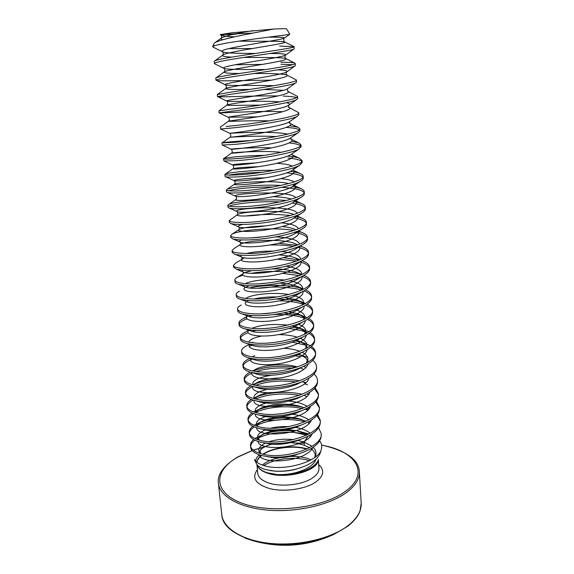 <?xml version="1.0" encoding="UTF-8"?>
<svg xmlns="http://www.w3.org/2000/svg" width="574" height="574" viewBox="0 0 574 574"><rect width="100%" height="100%" fill="white"/><g stroke="black" fill="none" stroke-linecap="round" stroke-linejoin="round"><path stroke-width="0.86" d="M255.724 461.223C255.681 458.985 256.901 456.868 259.391 454.859M260.79 455.297L256.958 461.123M257.475 465.945C258.982 468.829 262.253 471.103 267.297 472.761L277.278 474.612C295.122 476.241 316.288 468.391 318.412 459.451L317.996 460.994C315.879 471.534 284.424 479.103 267.326 472.847C262.253 471.118 258.974 468.829 257.489 465.966L257.36 465.693M321.325 449.32L320.4 452.57C317.63 459.874 309.529 465.378 296.084 469.08C288.779 470.881 281.676 471.548 274.767 471.089L266.142 469.719C261.019 468.262 257.755 466.203 256.341 463.527L254.397 459.437C255.853 462.149 259.269 464.273 264.65 465.808C283.434 471.584 318.764 461.977 321.325 449.32C322.294 446.02 321.512 442.949 318.979 440.122M213.758 47.441L212.811 46.767L212.897 45.92L225.604 43.237C247.042 39.477 288.284 34.935 289.784 34.225L286.627 28.965C286.419 28.585 282.028 28.614 273.446 29.059C260.79 31.685 239.667 35.409 226.917 38.645C219.813 40.424 215.566 41.959 214.174 43.265L212.918 45.877M308.41 433.822L296.894 430.78C301.415 431.698 305.024 432.983 307.736 434.633M295.266 430.988C283.305 429.904 272.521 431.045 262.921 434.396L254.82 438.529M253.629 439.49C251.369 441.506 250.321 443.559 250.486 445.646C250.96 449.356 254.921 452.169 262.368 454.077C284.001 460.097 323.901 447.211 321.139 433.435L318.613 427.759M306.552 433.973L294.089 432.43C278.412 431.469 265.834 433.722 256.348 439.182M254.913 440.172C252.244 442.188 250.816 444.283 250.63 446.45M250.486 445.646L250.637 447.275C251.111 451.006 255.071 453.833 262.519 455.756L268.51 456.775C278.189 457.772 288.227 456.811 298.616 453.883C313.526 449.055 321.074 442.784 321.253 435.07L321.139 433.435M252.244 48.539L228.775 48.618M215.078 63.994L214.396 63.549L214.246 61.289C214.87 60.507 218.945 59.423 226.472 58.06C250.092 53.791 296.277 48.001 294.067 46.695L279.581 46.064M262.469 64.388L235.06 64.762M214.396 63.549C214.454 62.781 218.543 61.676 226.665 60.22C248.305 56.338 290.939 50.892 293.766 49.163L294.211 48.797L294.067 46.695M271.308 80.173C247.093 80.267 216.161 81.537 215.975 80.202L215.774 78.035C216.118 77.461 220.201 76.536 228.029 75.266C251.57 71.499 297.476 65.357 295.237 63.441L294.577 63.004C292.661 62.509 288.062 62.257 280.786 62.243M215.968 80.159C216.046 79.614 220.129 78.695 228.222 77.404C249.396 74.039 291.011 68.45 294.742 66.11L295.38 65.522L295.237 63.441M277.967 95.958C253.407 95.535 216.893 97.537 217.517 96.604L217.324 94.559L229.571 92.299C253.034 89.027 298.667 82.534 296.399 80.023L287.179 75.223M217.517 96.604L229.765 94.416C250.479 91.539 291.075 85.849 295.667 82.943L296.543 82.082L296.399 80.023M282.803 111.722C258.752 110.646 218.278 113.243 219.053 112.884L218.866 110.861L231.1 109.153C254.483 106.362 299.843 99.539 297.547 96.439L288.248 91.517M219.053 112.884L231.293 111.248C251.548 108.83 291.14 103.09 296.543 99.646L297.691 98.477L297.547 96.439M226.048 126.524L232.613 125.842C255.911 123.525 301.006 116.364 298.681 112.691L289.274 107.611M220.387 127.005L220.581 129.007L232.8 127.909C252.617 125.936 291.197 120.167 297.368 116.235L298.824 114.707L298.681 112.691M249.991 140.616C234.063 141.434 224.764 142.187 222.088 142.883L234.113 142.352C257.331 140.501 302.161 133.017 299.807 128.777L297.913 127.256L289.884 125.771M221.901 142.983L222.317 145.05L234.3 144.404C253.672 142.84 291.248 137.093 298.157 132.709L299.951 130.779L299.807 128.777M264.463 155.367C245.069 155.583 226.099 157.541 223.717 158.575L223.394 158.811C223.566 159.271 227.634 159.235 235.591 158.697C258.731 157.305 303.302 149.498 300.927 144.713L298.631 142.833L291.657 141.34M223.394 158.811L223.975 160.971L235.778 160.734C254.713 159.558 291.262 153.861 298.882 149.068L301.063 146.693L300.927 144.713M274.128 170.37C252.998 169.918 228.667 172.43 225.367 174.066L224.872 174.482C225.065 175.135 229.126 175.271 237.062 174.883C260.122 173.929 304.428 165.814 302.032 160.49L299.298 158.216C296.758 157.283 292.912 156.58 287.768 156.099M302.878 177.108C301.257 175.271 296.643 173.936 289.031 173.104L286.613 172.867M262.433 172.265C247.358 172.752 236.187 173.7 228.911 175.099M224.872 174.482L225.058 176.426L225.668 176.778C227.204 177.165 231.057 177.201 237.241 176.892C255.746 176.089 291.269 170.471 299.563 165.312L302.168 162.449L302.032 160.49M281.066 185.452C259.57 184.218 231.265 187.11 227.039 189.363L226.335 190.001C226.543 190.848 230.605 191.149 238.511 190.905C261.493 190.389 305.547 181.972 303.122 176.11C303.029 175.099 301.967 174.202 299.922 173.427C297.648 172.573 294.44 171.891 290.293 171.389M304.012 192.563C302.469 190.525 297.841 189.025 290.143 188.078L281.805 187.339M272.98 187.031C254.662 186.758 234.565 188.853 228.567 190.769M226.335 190.001L226.522 191.931L227.39 192.469C229.098 192.943 232.865 193.086 238.691 192.893C256.765 192.434 291.269 186.93 300.188 181.449C302.304 180.243 303.323 179.117 303.259 178.055L303.122 176.11M286.347 200.52C265.174 198.482 233.876 201.596 228.725 204.466L227.792 205.37C228.014 206.403 232.068 206.862 239.946 206.762C262.856 206.676 306.652 197.958 304.206 191.587C304.091 190.396 302.857 189.348 300.496 188.451L292.553 186.564M280.248 201.926C259.943 200.857 234.644 203.619 229.241 206.195M227.792 205.37L227.971 207.279L229.148 208.053C230.999 208.592 234.658 208.821 240.126 208.735C257.769 208.599 291.262 203.232 300.762 197.463C303.23 196.071 304.421 194.751 304.342 193.51L304.206 191.587M290.523 215.53C275.484 213.958 260.417 214.124 245.306 216.039M293.852 214.489L293.587 214.375C281.138 209.252 242.537 211.533 237.772 214.432L229.227 220.588C229.471 221.808 233.518 222.432 241.374 222.468C264.198 222.798 307.75 213.793 305.282 206.905C305.146 205.528 303.725 204.322 301.013 203.296L294.512 201.596M229.227 220.588L229.406 222.482L230.942 223.53C232.908 224.118 236.445 224.412 241.554 224.42C258.774 224.585 291.248 219.383 301.293 213.37C304.127 211.777 305.497 210.256 305.411 208.814L305.282 206.905M293.967 230.454L293.285 230.339C273.446 226.902 239.085 230.131 232.176 234.099L230.655 235.663C230.913 237.062 234.953 237.844 242.78 238.016C265.532 238.755 308.834 229.464 306.344 222.088C306.186 220.502 304.564 219.132 301.486 217.969L296.435 216.534M230.655 235.663L230.827 237.536L232.779 238.892C234.823 239.516 238.217 239.867 242.96 239.946C259.757 240.398 291.219 235.376 301.766 229.162C305.002 227.361 306.573 225.625 306.473 223.975L306.344 222.088M296.873 245.27L278.591 243.268M240.147 244.567L233.934 248.642L232.061 250.594C232.334 252.165 236.373 253.105 244.18 253.407C266.853 254.555 309.903 244.983 307.399 237.119C307.212 235.318 305.382 233.769 301.917 232.47L297.468 231.164M293.623 246.425C286.512 245.292 278.555 244.811 269.758 244.99M232.061 250.594L232.24 252.452L234.644 254.146C236.739 254.784 239.975 255.179 244.352 255.322C260.732 256.033 291.176 251.218 302.189 244.854C305.856 242.824 307.635 240.872 307.528 238.985L307.399 237.119M299.398 259.979L283.542 257.647M244.352 257.826L235.727 263L233.46 265.389C233.747 267.132 237.787 268.223 245.557 268.654C268.158 270.189 310.972 260.352 308.439 252.008C308.224 249.977 306.179 248.248 302.29 246.806L299.843 246.016M296.65 261.084L277.371 259.147M233.46 265.389L233.632 267.226L236.553 269.292L245.729 270.548C261.687 271.502 291.097 266.917 302.541 260.431C306.674 258.178 308.683 255.99 308.568 253.859L308.439 252.008M301.63 274.573L296.478 273.26C281.762 270.784 266.68 270.799 251.24 273.303M242.802 275.19L237.543 277.185C235.677 278.16 234.78 279.115 234.845 280.04C235.146 281.949 239.179 283.19 246.928 283.75C269.45 285.673 312.019 275.57 309.472 266.752C309.228 264.485 306.947 262.562 302.627 260.983L301.946 260.747M299.276 275.635L282.76 273.346M234.845 280.04L235.017 281.863C235.11 282.824 236.28 283.649 238.511 284.338L247.1 285.63C262.627 286.806 290.996 282.465 302.828 275.907C307.463 273.425 309.723 270.985 309.601 268.589L309.472 266.752M303.639 289.038L297.519 287.309C283.836 284.266 262.662 284.941 249.324 287.954M239.387 291.19C237.198 292.331 236.144 293.45 236.215 294.548C236.538 296.629 240.556 298.014 248.284 298.702C270.727 301.006 313.067 290.638 310.491 281.36C310.247 279.014 308.03 277.012 303.84 275.355M301.601 290.071L297.648 289.052C285.063 286.663 271.653 286.412 257.41 288.299M236.215 294.548L236.38 296.356C236.502 297.504 237.88 298.473 240.513 299.276L248.449 300.561C263.552 301.946 290.882 297.856 303.05 291.283C308.224 288.557 310.749 285.859 310.62 283.176L310.491 281.36M305.476 303.388L298.552 301.228C291.857 299.743 284.288 299.04 275.843 299.111M241.259 305.031C238.719 306.344 237.493 307.642 237.571 308.927C237.909 311.173 241.927 312.701 249.625 313.504C271.99 316.181 314.1 305.562 311.503 295.832C311.28 293.529 309.307 291.527 305.583 289.834M303.689 304.392L298.681 302.957C292.984 301.673 286.555 300.97 279.402 300.841M237.571 308.927L237.736 310.713C237.88 312.062 239.494 313.196 242.58 314.107L249.79 315.348C264.463 316.92 290.745 313.103 303.208 306.552C308.963 303.581 311.768 300.611 311.632 297.633L311.503 295.832M307.169 317.609L299.578 315.026L283.549 312.909M271.617 312.938L263.136 313.662M252.417 315.542L248.851 316.504M246.641 317.228L243.161 318.692C240.241 320.184 238.827 321.677 238.913 323.169C239.272 325.573 243.283 327.245 250.953 328.17C273.246 331.212 315.119 320.342 312.507 310.168C312.299 307.901 310.527 305.906 307.19 304.184M305.59 318.592L299.707 316.74C292.03 314.954 283.384 314.229 273.769 314.552M247.021 318.879C242.493 320.507 239.889 322.222 239.2 324.037M238.913 323.169L239.085 324.941C239.25 326.506 241.123 327.804 244.703 328.837L251.118 329.993C265.353 331.736 290.588 328.206 303.302 321.713C309.659 318.505 312.773 315.255 312.636 311.955L312.507 310.168M308.755 331.707L300.597 328.694L292.596 327.18M250.91 329.971L248.162 330.897M248.499 330.208L245.112 332.195C241.769 333.874 240.147 335.568 240.248 337.282C240.614 339.844 244.624 341.645 252.273 342.692C274.487 346.093 316.131 334.979 313.504 324.375C313.304 322.143 311.704 320.156 308.704 318.412M307.348 332.669L300.726 330.394L288.894 328.443M256.162 330.351L251.95 331.413M248.04 332.712C243.634 334.42 241.123 336.235 240.506 338.143M240.248 337.282L240.413 339.04C240.614 340.841 242.773 342.319 246.885 343.467L252.438 344.5C266.228 346.395 290.401 343.159 303.316 336.773C310.326 333.322 313.763 329.785 313.626 326.14L313.504 324.375M301.73 342.283L295.438 340.934M250.293 344.192L249.755 344.393M249.64 344.077L247.107 345.526C243.311 347.399 241.46 349.308 241.568 351.266C241.948 353.979 245.952 355.916 253.579 357.078C275.721 360.831 317.135 349.473 314.487 338.445C314.294 336.249 312.844 334.269 310.125 332.511M305.712 345.196L292.345 342.147M252.151 345.297L249.166 346.38M241.568 351.266L241.733 353.003C241.97 355.069 244.438 356.727 249.13 357.989L253.737 358.872C267.075 360.895 290.164 357.968 303.23 351.733C310.95 348.052 314.746 344.206 314.609 340.195L314.487 338.445M301.924 355.493L297.906 354.574M250.171 358.233L249.152 358.693C244.861 360.759 242.766 362.897 242.881 365.121C243.276 367.984 247.272 370.058 254.87 371.328C276.941 375.425 318.132 363.837 315.463 352.393C315.284 350.219 313.949 348.253 311.481 346.488M300.676 356.813L295.309 355.765M253.227 358.793C247.143 360.953 243.763 363.342 243.089 365.968M242.881 365.121L243.039 366.843C243.319 369.19 246.124 371.041 251.462 372.411L255.028 373.1C267.9 375.238 289.877 372.626 303.036 366.599C311.531 362.689 315.714 358.535 315.585 354.122L315.463 352.393M296.213 367.346C279.753 365.243 265.317 366.463 252.912 370.991M250.372 372.124C246.117 374.277 244.05 376.515 244.172 378.847C244.581 381.861 248.571 384.056 256.148 385.448C278.146 389.875 319.115 378.058 316.432 366.205C316.252 364.067 315.033 362.108 312.773 360.336M292.439 368.465C279.036 367.231 266.967 368.25 256.241 371.522M252.897 372.727C247.746 374.865 244.904 377.183 244.373 379.687M244.172 378.847L244.337 380.555C244.66 383.21 247.846 385.269 253.902 386.733L256.305 387.199C268.697 389.43 289.547 387.141 302.742 381.373C312.055 377.247 316.661 372.763 316.554 367.927L316.432 366.205M299.37 380.878C284.381 377.749 264.09 379.701 253.399 384.558L252.904 384.781M250.788 385.864C247.093 387.988 245.32 390.184 245.457 392.451C245.88 395.608 249.869 397.933 257.417 399.432C279.337 404.189 320.091 392.15 317.393 379.895C317.221 377.785 316.095 375.841 314.021 374.061M296.241 381.932C281.016 380.031 267.477 381.172 255.624 385.355M252.926 386.496C248.499 388.612 246.067 390.872 245.643 393.283M245.457 392.451L245.622 394.144C246.002 397.136 249.611 399.404 256.456 400.953L257.575 401.169C269.457 403.472 289.167 401.513 302.319 396.046C312.536 391.712 317.594 386.898 317.508 381.602L317.393 379.895M302.096 394.302C287.502 390.664 266.91 392.315 255.617 397.258L253.156 398.421M251.355 399.468C248.126 401.563 246.583 403.716 246.734 405.926C247.164 409.226 251.147 411.68 258.673 413.28C280.521 418.367 321.06 406.112 318.34 393.463L315.219 387.672M299.477 395.328C282.817 392.738 268.144 393.979 255.444 399.03M253.199 400.114C249.346 402.209 247.251 404.419 246.906 406.758M246.734 405.926L246.892 407.605C247.329 410.919 251.304 413.388 258.824 415.002L259.154 415.067C272.593 417.248 286.792 415.77 301.752 410.632C312.945 406.112 318.513 400.953 318.455 395.149L318.34 393.463M302.146 407.009L302.024 406.98C285.895 403.945 271.201 404.878 257.934 409.793L253.586 411.924M252.036 412.936C249.188 415.002 247.839 417.119 247.997 419.285C248.442 422.729 252.417 425.298 259.914 427.006C281.691 432.409 322.014 419.938 319.28 406.909L316.389 401.154M306.631 409.836L304.916 409.312M302.304 408.623C287.187 404.95 266.207 407.059 255.559 412.548M253.651 413.603C250.271 415.669 248.434 417.836 248.155 420.111M247.997 419.285L248.155 420.95C248.599 424.401 252.574 426.991 260.072 428.713L261.995 429.079C274.372 430.902 287.366 429.589 300.991 425.126C313.261 420.455 319.395 414.937 319.395 408.58L319.28 406.909M301.852 419.529L301.587 419.472C286.62 416.803 272.88 417.7 260.359 422.17L254.153 425.291M252.797 426.274C250.271 428.319 249.087 430.4 249.245 432.523C249.704 436.104 253.672 438.794 261.148 440.602C282.853 446.314 322.961 433.643 320.213 420.225L317.515 414.514M304.83 421.833C289.274 417.384 266.515 419.716 255.882 425.937M254.232 426.948C251.24 428.993 249.625 431.124 249.396 433.341M249.245 432.523L249.403 434.174C249.862 437.761 253.83 440.473 261.299 442.296L265.08 442.985C276.223 444.412 287.847 443.264 299.965 439.548C313.469 434.762 320.256 428.878 320.328 421.883L320.213 420.225M292.618 64.697L280.937 64.252M296.478 97.544C294.232 96.812 289.841 96.332 283.305 96.102M299.262 129.824C297.418 128.684 293.135 127.873 286.397 127.399M300.511 145.739C298.961 144.497 295.187 143.572 289.181 142.962M301.709 161.495C300.008 159.873 295.402 158.704 287.904 158.001M305.124 207.874C303.732 205.729 299.413 204.114 292.173 203.038M306.215 223.042C304.966 220.825 300.998 219.117 294.304 217.919M307.298 238.059C305.999 235.541 301.687 233.625 294.354 232.312M308.36 252.94C307.248 250.479 303.531 248.542 297.21 247.121M309.408 267.678C308.439 265.267 305.203 263.315 299.693 261.809M310.441 282.279C309.587 279.918 306.738 277.952 301.895 276.388M311.467 296.736C310.706 294.419 308.181 292.453 303.883 290.839M312.478 311.065C311.797 308.79 309.537 306.825 305.698 305.174M313.483 325.264C312.859 323.019 310.828 321.06 307.377 319.381M314.48 339.327C313.906 337.117 312.062 335.166 308.941 333.458M310.24 345.677L303.431 342.771M315.456 353.261C314.932 351.087 313.253 349.136 310.419 347.421M307.621 357.415L298.602 354.201M305.827 382.585L304.572 382.184M318.348 394.309L314.437 388.555M307.571 384.81L304.694 383.819M319.295 407.741L315.671 402.03M308.776 409.04L306.911 408.358M320.227 421.058L316.862 415.382M310.139 422.091L308.92 421.603M220.229 34.648L231.279 32.876L273.446 29.059M220.581 34.684L236.402 34.139M245.27 538.197L254.088 541.06C277.687 547.531 311.388 544.762 333.609 534.523L347.614 526.38M215.336 45.375L212.904 46.48M223.286 34.849L220.638 34.763M304.414 445.331L304.177 442.152L307.965 436.276M294.089 432.43L306.717 435.121M318.204 460.255C317.845 471.139 285.185 479.67 267.391 473.127C261.479 471.096 258.035 468.348 257.052 464.897M256.922 462.285C257.324 459.918 258.888 457.657 261.601 455.519M263.322 454.292C273.324 447.598 293.838 445.166 306.631 449.098L306.76 449.133M311.144 459.796L307.327 458.375C295.036 454.5 275.556 456.574 265.267 462.895L262.203 465.04M256.922 464.474L257.748 473.356C258.235 477.331 261.737 480.488 268.259 482.82C280.708 487.326 302.398 484.944 312.421 478.013C316.948 474.956 319.122 471.728 318.943 468.327L318.333 459.803M307.169 448.947L306.638 448.782C293.68 444.793 272.822 447.354 262.928 454.206M261.263 455.433C258.623 457.578 257.138 459.839 256.815 462.199M221.758 514.577C223.049 528.295 242.422 540.679 270.569 543.434C298.674 546.24 331.198 538.577 347.909 525.734C357.164 518.466 361.591 510.925 361.182 503.118L360.156 510.53C358.52 515.753 354.366 521.02 347.701 526.322L333.609 534.523C307.879 546.175 281.375 548.349 254.088 541.06C232.979 534.222 222.203 525.397 221.758 514.577L218.414 483.251C219.612 496.137 239.1 507.681 267.556 510.121C295.954 512.596 328.902 505.192 345.849 493.001C355.241 486.113 359.747 478.996 359.367 471.656C358.779 459.602 346.179 450.719 321.576 445.015M252.187 450.619L237.866 457.069C213.722 470.415 212.509 492.198 241.625 503.054C270.426 514.168 322.172 508.392 344.881 491.703C371.113 473.5 355.607 450.791 321.605 445.144M303.746 443.178L295.832 443.092M263.523 447.225L253.349 450.21M257.403 469.647C251.297 478.042 255.688 484.434 270.576 488.826C284.891 492.162 305.289 489.12 315.513 482.203C323.865 476.033 324.92 470.163 318.678 464.61M304.242 445.259L296.399 443.185L288.335 442.396M274.25 443.594L269.062 444.994C262.763 447.232 259.405 449.937 258.982 453.108M259.261 454.816C261.629 465.256 306.078 461.898 312.859 447.541M310.347 436.405L309.286 435.587M307.772 434.611L296.894 430.78M296.241 430.658C285.371 428.972 275.534 429.646 266.745 432.674C261.428 434.676 258.458 437.022 257.841 439.713M257.934 441.377C259.226 451.932 305.913 448.438 312.127 433.887M309.135 423.253L307.707 422.249M301.587 419.472L297.239 418.259C285.135 416.078 274.236 416.724 264.535 420.204C260.115 421.962 257.518 423.964 256.736 426.202M256.628 427.824C256.714 438.486 305.777 434.841 311.373 420.125M301.45 406.772L297.447 405.617C284.395 403.113 272.722 403.773 262.433 407.583C258.831 409.083 256.578 410.747 255.688 412.584M255.358 414.163C254.095 424.911 305.669 421.122 310.584 406.263M266.68 392.81L260.417 394.812C257.561 396.046 255.652 397.395 254.698 398.851M254.138 400.394C251.347 411.199 305.59 407.275 309.773 392.286M305.246 383.088L302.311 381.588L305.217 383.109M279.861 377.993C271.057 378.244 263.932 379.543 258.472 381.889L253.801 384.996M252.969 386.503C248.434 397.359 305.562 393.29 308.927 378.201M297.49 366.922C284.934 363.22 265.267 364.669 256.571 368.817L253.026 371.012M251.871 372.504C249.783 376.731 261.062 380.081 276.417 378.438C291.75 376.867 306.588 370.417 308.044 364.002M308.173 362.072L307.772 360.601M298.724 354.201L298.652 354.172C308.453 358.607 307.772 360.178 306.222 363.199M254.705 355.593L252.366 356.899M250.867 358.384C247.817 362.531 259.025 365.961 274.917 364.275C290.788 362.668 306.164 356.067 307.126 349.695M307.104 347.837C306.308 344.773 303.036 342.326 297.303 340.511L296.751 340.346M252.89 342.212L252.086 342.671M249.984 344.135C245.823 348.188 256.858 351.711 273.339 349.989C289.784 348.346 305.763 341.587 306.164 335.273M305.985 333.494C305.052 330.861 302.082 328.723 297.074 327.087L292.295 325.838M287.961 325.114C273.116 323.693 261.127 324.748 251.979 328.271M248.815 330.208L249.288 329.763C243.807 333.695 254.526 337.333 271.646 335.575C288.715 333.91 305.397 326.979 305.167 320.73M304.816 319.029C303.775 316.805 301.106 314.968 296.801 313.519L288.88 311.668M247.416 315.915L247.437 316.209C243.046 319.883 254.87 322.882 272.033 320.787C289.16 318.778 304.966 311.962 304.112 306.078M303.581 304.45C302.476 302.613 300.109 301.063 296.478 299.815L284.797 297.418M277.536 296.93C268.639 296.758 260.883 297.425 254.26 298.925M248.8 300.582L247.645 301.113M246.633 301.68L246.239 301.974M246.153 302.046C241.625 305.526 253.873 308.245 271.402 305.964C288.894 303.768 304.572 296.952 303.007 291.305M302.268 289.748C301.142 288.277 299.09 287.014 296.112 285.96C291.678 284.446 286.196 283.506 279.66 283.126M266.114 283.161L261.12 283.585M249.496 285.737L245.952 287.086M245.694 287.215L245.751 287.208C239.243 290.559 250.895 293.472 269.292 291.176C287.646 288.98 304.277 281.97 301.831 276.417M300.869 274.932L295.696 271.954C289.619 269.923 281.863 268.89 272.435 268.869M251.878 270.627L244.904 272.6M244.273 272.901C237.894 276.037 250.228 278.548 268.962 276.022C287.674 273.583 303.883 266.637 300.582 261.407M299.363 259.993L295.237 257.798C291.032 256.313 285.587 255.351 278.907 254.921M241.719 255.2C240.37 256.083 240.635 256.829 242.515 257.432L241.869 257.267L242.02 258.824L242.615 258.544C236.725 261.428 250.027 263.43 269.005 260.646C287.961 257.948 303.438 251.147 299.233 246.282M297.719 244.94L294.727 243.476C281.762 238.296 246.935 240.456 240.98 244.015C235.577 246.626 249.884 248.119 269.098 245.098C288.306 242.156 302.972 235.519 297.77 231.042M295.89 229.779L294.175 229.004C291.176 227.9 287.222 227.082 282.322 226.551M266.322 225.883C252.596 226.321 243.613 227.462 239.365 229.313C234.443 231.638 249.819 232.613 269.263 229.363C288.729 226.192 302.462 219.749 296.162 215.681M297.188 213.277C292.991 203.921 227.72 208.656 237.493 211.756L237.772 214.432C233.324 216.455 249.855 216.907 269.536 213.442C289.246 210.055 301.902 203.849 294.362 200.204M291.542 199.085C287.014 197.779 280.93 196.982 273.281 196.681M228.725 204.466L236.187 199.372C232.47 200.986 248.32 201.036 267.419 197.779C286.541 194.579 299.937 188.975 294.118 185.51L294.225 185.438M288.808 183.587C273.705 179.971 237.722 182.345 234.623 184.125C231.43 185.395 247.982 184.979 267.125 181.635C286.297 178.342 299.061 173.075 292.69 169.976L293.135 170.205L293.099 169.71L291.621 170.7C293.501 169.61 294.304 168.591 294.024 167.644M258.4 166.697C244.266 167.185 235.821 167.852 233.066 168.699C230.425 169.603 247.667 168.727 266.831 165.326C286.024 161.968 298.143 157.068 291.226 154.32L292.037 154.679L291.979 153.875L290.846 154.585L292.073 153.739M281.411 152.325C263.638 150.374 233.008 152.447 231.523 153.086C229.471 153.61 247.028 152.318 266.049 148.939C285.12 145.595 296.952 141.104 290.057 138.678L289.676 138.542M276.144 136.605C257.568 135.435 230.77 137.157 230.002 137.272C228.545 137.408 245.995 135.765 264.736 132.479C283.513 129.215 295.459 125.168 289.224 123.008M269.22 120.877C250.68 120.368 228.66 121.616 228.488 121.272C227.613 121.021 244.947 119.048 263.394 115.848C281.891 112.669 293.938 109.046 288.356 107.159M260.237 105.164C243.161 105.099 226.701 105.76 226.988 105.064C226.673 104.432 243.871 102.158 262.038 99.051C280.248 95.951 292.396 92.73 287.452 91.115M283.413 90.319L264.033 89.458M249.647 89.422C234.357 89.652 226.307 89.393 225.503 88.661C225.726 87.657 242.78 85.096 260.668 82.075C278.591 79.061 290.817 76.22 286.498 74.885C281.303 73.824 270.447 73.372 253.938 73.515M239.537 73.472C229.04 73.443 223.874 72.97 224.025 72.051C224.771 70.681 241.668 67.861 259.276 64.927C276.919 61.992 289.203 59.517 285.515 58.462C282.049 57.242 260.991 57.572 243.763 57.414M231.788 57.12C225.03 56.833 221.959 56.202 222.561 55.233C224.549 51.689 293.558 42.993 284.482 41.837C281.418 40.84 257.166 41.536 239.164 41.098M222.712 39.764C221.09 39.341 220.552 38.824 221.119 38.2C224.549 36.04 235.218 33.514 253.112 30.637M312.062 446.292L304.177 442.152L297.569 440.287M293.422 439.634C284.496 438.715 276.388 439.411 269.098 441.715M265.633 443.056C258.738 446.464 257.023 449.973 260.488 453.582M266.845 456.567L271.818 457.471C279.323 458.267 287.215 457.485 295.495 455.117L298.616 453.883M310.24 433.284C306.509 430.256 301.178 428.226 294.24 427.178M288.772 426.633C282.365 426.324 276.388 426.834 270.856 428.161M266.092 429.603C258.207 432.832 255.803 436.305 258.881 440.028M265.08 442.985L268.991 443.881C277.558 445.008 286.656 444.075 296.284 441.083L299.965 439.548M308.755 419.888C304.866 417.076 299.484 415.203 292.611 414.284M279.746 413.876L276.883 414.119M267.19 415.978C257.941 419.006 254.648 422.464 257.303 426.367M261.995 429.079L266.422 430.177C275.886 431.605 286.024 430.529 296.823 426.948L300.991 425.126M309.443 408.222L308.611 407.454M307.219 406.406C302.756 403.551 296.722 401.786 289.117 401.097M269.708 402.123C258.264 404.842 253.615 408.336 255.76 412.606M259.154 415.067L264.004 416.372C274.257 418.066 285.314 416.846 297.188 412.728L301.981 410.539M308.295 394.804L307.119 393.829M267.132 389.359C257.037 391.884 252.747 395.005 254.26 398.736M257.461 401.147L261.708 402.453C272.636 404.383 284.525 403.041 297.382 398.413L302.103 396.139M271.409 375.267C258.264 377.333 252.058 380.497 252.804 384.759M255.394 387.041L259.513 388.433C268.56 390.65 286.189 389 297.468 384.006L302.742 381.373M305.899 367.618L303.84 366.234M253.414 372.827L257.417 374.305C266.501 376.709 285.83 374.887 297.461 369.484L303.036 366.599M306.581 363.005C309.314 358.836 307.829 355.277 302.125 352.321M299.836 351.317C295.409 349.652 290.114 348.633 283.958 348.239M251.527 358.513L255.394 360.077C264.42 362.632 285.486 360.616 297.375 354.854L301.881 352.336M305.877 348.54C308.295 344.4 306.358 340.956 300.051 338.194M297.569 337.268C292.144 335.575 285.83 334.685 278.62 334.599M261.672 336.041C253.794 337.684 249.511 339.722 248.807 342.147M246.885 343.467L253.421 345.742C262.311 348.418 285.142 346.201 297.217 340.124L301.644 337.526M305.138 333.968C307.212 329.878 304.794 326.563 297.892 324.009M248.004 329.562L251.491 331.291C260.151 334.054 284.776 331.636 296.966 325.293L301.336 322.624M304.349 319.28C306.05 315.241 303.094 312.055 295.495 309.716M247.789 316.052L249.611 316.74C257.977 319.546 284.417 316.913 296.658 310.347L300.955 307.614M303.517 304.478C304.801 300.475 301.221 297.418 292.783 295.316M288.837 294.519C273.002 291.743 250.242 294.641 245.844 298.466M240.513 299.276L247.781 302.075C255.782 304.894 284.065 302.039 296.292 295.294L300.511 292.496M302.634 289.569C303.438 285.579 299.119 282.659 289.676 280.822M284.891 280.09C270.038 278.254 250.845 280.543 245.371 283.642M243.577 285.314C243.412 286.096 244.215 286.763 245.988 287.301C253.557 290.092 283.728 286.993 295.875 280.126L299.987 277.271M301.694 274.544C301.931 270.548 296.708 267.778 286.024 266.236M242.472 270.325C241.826 271.15 242.415 271.854 244.237 272.42C251.312 275.14 283.405 271.789 295.409 264.844L299.398 261.938M300.69 259.398C300.202 255.373 293.838 252.768 281.59 251.577M273.489 251.125C262.49 251.039 253.536 251.807 246.641 253.45M234.644 254.146L242.515 257.432C249.023 260.036 283.097 256.42 294.9 249.439L298.738 246.497M299.614 244.144C298.15 240.032 290.257 237.607 275.936 236.883M262.146 236.911L251.964 237.779M241.597 239.918C239.114 240.879 238.849 241.676 240.807 242.321C246.677 244.775 282.781 240.886 294.333 233.934L297.999 230.949M298.451 228.768C297.124 225.819 291.434 223.846 281.375 222.834M242.91 224.405C238.31 225.474 237.055 226.371 239.136 227.096C244.302 229.363 282.458 225.18 293.716 218.307L297.174 215.286M229.148 208.053L237.493 211.756C241.891 213.786 282.157 209.302 293.056 202.557L296.249 199.515M295.782 197.664C289.64 189.542 227.656 193.919 235.871 196.301C239.451 198.052 281.87 193.244 292.36 186.694L295.208 183.637M294.211 181.944C292.03 180.415 287.617 179.318 280.973 178.65M265.03 177.926C247.114 177.847 231.035 180.071 234.278 180.724C236.983 182.152 281.597 177.014 291.621 170.7L299.563 165.312M292.41 166.108C289.49 164.724 284.295 163.784 276.84 163.296M255.796 162.973C239.889 163.69 232.19 164.372 232.707 165.025C234.472 166.094 281.346 160.591 290.846 154.585L298.882 149.068M271.71 147.862C252.043 147.088 228.725 149.082 231.15 149.211C231.932 149.864 281.117 143.988 290.021 138.348L291.118 137.588M287.682 134.137C273.36 130.685 226.917 133.419 229.622 133.268C229.313 133.469 280.887 127.198 289.16 121.982L290.128 121.308M257.339 116.874L228.108 117.204C226.658 116.902 280.65 110.215 288.256 105.494C290.3 104.31 289.676 103.377 286.39 102.689M279.961 101.863C262.002 100.436 226.185 102.079 226.615 101.017C223.968 100.156 280.428 93.045 287.309 88.884L288.04 88.36M273.884 85.698C254.992 85.06 225.647 86.064 225.144 84.694C221.234 83.237 280.234 75.675 286.333 72.13C288.385 70.918 285.486 70.15 277.622 69.841M265.597 69.569C247.207 69.425 224.922 69.77 223.695 68.249C218.464 66.146 280.055 58.103 285.307 55.255C287.122 54.085 282.013 53.497 269.967 53.482M255.43 53.432C239.451 53.425 223.925 53.195 222.26 51.667C215.645 48.862 279.904 40.331 284.245 38.243C285.637 37.396 280.377 37.03 268.467 37.159M234.551 36.858C226.995 36.557 222.432 35.925 220.847 34.957L220.509 34.49M313.189 447.311C316.073 450.081 316.733 453.36 315.169 457.162M300.417 467.824L295.33 469.367C289.188 470.974 282.487 471.584 275.219 471.189L270.031 470.551M315.844 459.351C314.208 466.102 298.911 475.2 277.278 474.612M220.674 34.447L252.668 33.141M303.775 443.085L293.572 443.049M264.112 446.974L253.242 450.116M252.101 450.518L237.449 457.105C223.501 465.779 217.159 474.49 218.414 483.251M361.182 503.118L359.367 471.656M309.458 460.7C303.754 458.813 296.909 458.059 288.923 458.439C282.2 458.769 272.7 460.491 264.492 465.055L263.703 465.536M298.358 443.659L304.285 445.288M266.867 445.933L269.062 444.994C260.983 448.186 261.141 449.385 259.993 451.064L260.826 453.682M266.838 456.56L268.51 456.775M309.214 435.623L310.269 436.491M262.921 434.396L266.745 432.674C255.308 437.883 259.254 439.038 259.261 440.136M297.239 418.259L306.007 421.302M307.657 422.27L309.07 423.318M260.359 422.17L264.535 420.204C255.459 424.294 257.704 425.822 257.748 426.496M301.902 406.937L297.447 405.617L304.148 407.863M305.992 408.81L307.829 410.03M257.934 409.793L262.433 407.583C253.206 412.455 257.174 412.161 256.32 412.756M304.206 395.242L306.552 396.627M255.617 397.258L260.417 394.812C255.739 397.531 253.945 398.908 255.028 398.93M257.496 401.154L261.708 402.453L256.456 400.953M301.902 396.247L302.319 396.046M253.399 384.558L258.472 381.889C255.538 383.375 254.031 384.422 253.952 385.025M255.452 387.048L259.513 388.433L253.902 386.733M300.166 367.791L303.825 369.477M252.653 370.94L256.571 368.817L253.077 371.026M253.507 372.842L257.417 374.305L251.462 372.411M251.67 358.535L255.394 360.077L249.13 357.989M300.432 341.666L297.303 340.511C303.904 343.396 306.76 345.254 305.856 346.079C306.215 346.588 306.093 347.478 305.49 348.755M301.852 352.35L297.375 354.854L303.23 351.733M303.438 329.512L297.074 327.087C308.79 332.475 304.026 332.317 304.694 334.197M301.608 337.548L297.217 340.124L303.316 336.773M248.721 330.15L244.703 328.837M303.395 316.109L296.801 313.519C306.781 318.053 303.194 318.104 303.84 319.546M301.285 322.645L296.966 325.293L303.302 321.713M247.401 315.844L242.58 314.107M303.287 302.555L296.478 299.815C306.035 304.328 301.888 304.041 302.9 304.794M300.884 307.642L296.658 310.347L303.208 306.552M246.117 302.046L246.059 301.407M303.129 288.858L296.112 285.96C300.963 288.313 302.878 289.64 301.852 289.949M300.41 292.539L296.292 295.294L303.05 291.283M244.775 287.761L244.689 286.849L245.988 287.301L238.511 284.338M301.752 274.516L295.696 271.954C299.083 273.446 300.733 274.472 300.647 275.039M299.858 277.328L295.875 280.126L302.828 275.907M243.412 273.353L243.297 272.133L244.237 272.42L236.553 269.292M299.843 259.785L295.237 257.798L299.262 260.044M299.226 262.017L295.409 264.844L302.541 260.431M297.892 244.876L294.727 243.476L297.691 244.954M298.487 246.605L294.9 249.439L302.189 244.854M240.98 244.015L240.599 244.158L240.413 242.25L240.807 242.321L232.779 238.892M297.562 231.128L294.333 233.934L301.766 229.162M232.176 234.099L239.365 229.313L239.136 227.096L230.942 223.53M296.112 215.695C296.112 216.613 298.215 214.913 293.716 218.307L301.293 213.37M294.362 200.197C295.603 201.969 296.758 199.314 293.056 202.557L300.762 197.463M236.187 199.372L236.165 199.357C236.402 200.118 236.875 196.573 235.864 196.315L227.39 192.469M293.845 185.696L300.188 181.449M227.039 189.363L234.623 184.125C235.275 182.884 235.161 181.75 234.278 180.724L225.668 176.778M225.367 174.066L233.066 168.699C234.221 169.014 233.353 164.315 232.707 165.025L223.975 160.971M223.717 158.575L231.523 153.086C233.209 152.325 231.193 148.056 231.15 149.211L222.317 145.05M290.939 139.016L290.853 137.875L290.021 138.348L298.157 132.709M222.088 142.883L230.002 137.272C231.552 136.669 230.346 132.616 229.622 133.268L220.689 129.014M289.841 123.209L289.734 121.702L289.16 121.982L297.368 116.235M220.481 126.983L228.488 121.272C229.729 119.744 229.6 118.388 228.108 117.204L219.089 112.863M288.758 107.252L288.622 105.351L288.256 105.494L296.543 99.646M219.017 110.796L226.988 105.064C228.022 102.509 227.892 101.16 226.615 101.017L217.517 96.59M287.674 91.144L287.309 88.884L295.667 82.943M217.596 94.366L225.503 88.661C226.795 87.291 226.68 85.971 225.144 84.694L215.975 80.202M286.598 74.871C286.125 74.204 286.06 73.285 286.419 72.137L294.742 66.11M216.204 77.727L224.025 72.051C225.919 71.47 223.982 67.359 223.695 68.249L214.468 63.692M294.577 63.004L285.536 58.44C284.855 57.752 284.79 56.697 285.328 55.269L293.766 49.163M214.834 60.858L222.561 55.233C223.451 56.13 223.379 50.856 222.26 51.667L212.983 47.061M293.615 46.429L284.482 41.837C283.958 42.347 283.226 38.573 284.245 38.243L289.791 34.232M215.171 42.541L221.119 38.2C222.081 39.111 221.571 33.938 220.847 34.957L220.151 34.612M297.913 127.256L290.257 123.51M298.631 142.833L291.205 139.231M299.298 158.216L291.205 154.334M299.922 173.427L292.668 169.99M300.496 188.451L294.161 185.481M301.013 203.296L294.333 200.211M301.486 217.969L296.32 215.616M301.917 232.47L298.265 230.841M302.29 246.806L300.152 245.873M302.627 260.983L302.003 260.718M237.543 277.185L243.161 273.611M243.161 318.692L247.437 316.131M249.152 358.693L250.034 358.205M300.511 367.956L300.102 367.819M296.084 469.087L300.453 467.81M274.767 471.111L269.959 470.544M256.951 461.116L256.808 462.199M304.313 445.295L309.637 447.706M311.072 448.653C314.839 451.774 316.009 454.759 314.574 457.607"/></g></svg>
